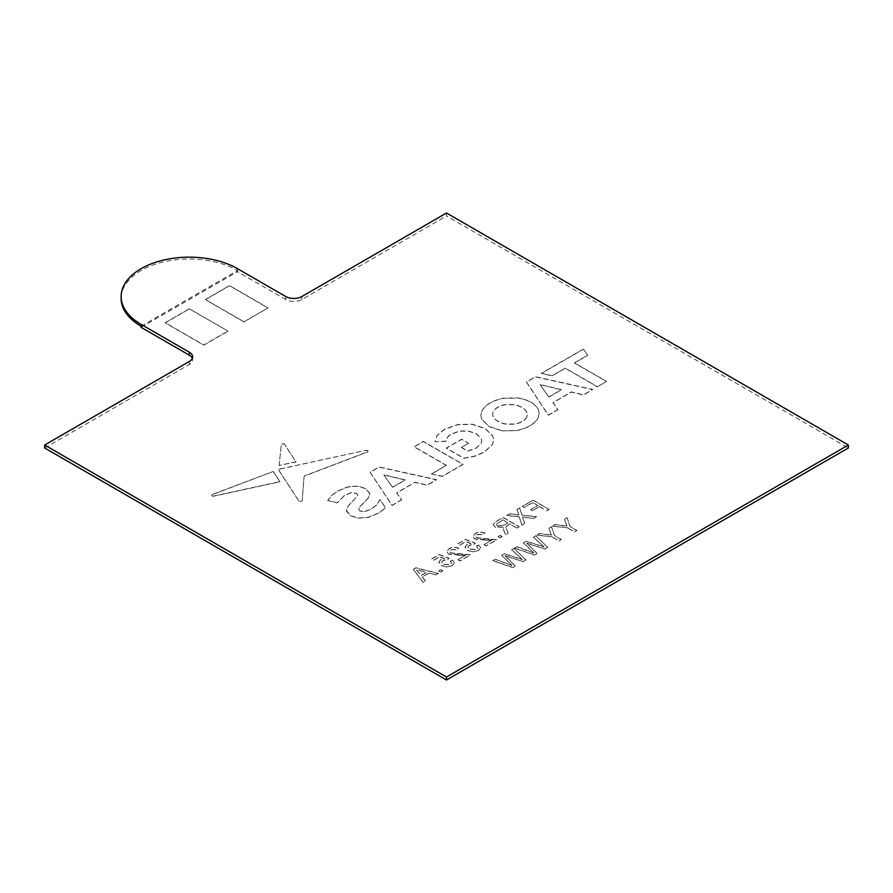 <?xml version="1.0" encoding="UTF-8"?>
<svg xmlns="http://www.w3.org/2000/svg" width="893" height="893" viewBox="0 0 893 893"><rect width="100%" height="100%" fill="white"/><g stroke="black" fill="none" stroke-linecap="round" stroke-linejoin="round"><path stroke-width="0.67" stroke-dasharray="4.46 3.35" d="M44.65 447.985L189.316 364.467A11.363 6.564 0 0 0 192.642 359.823A11.363 6.564 0 0 0 192.352 358.339M446.5 213.014L446.5 215.983L848.35 447.985M141.094 326.224L237.538 270.546L237.538 271.662L285.76 299.501A11.363 6.564 0 0 0 301.834 299.501L446.5 215.983M141.094 327.34L237.538 271.662M557.958 409.496L548.335 415.044L526.435 381.936L535.487 376.712L592.773 389.393L583.375 394.818L571.375 391.938L552.979 402.564L557.958 409.675L548.335 415.234L526.435 382.126L535.487 376.902L592.773 389.582L583.375 395.007L571.375 392.127L552.979 402.754L557.958 409.675M268.079 307.851L243.968 321.77L205.39 299.501L229.501 285.581L268.079 307.851L243.968 321.96L205.39 299.691L229.501 285.771L268.079 308.04M189.316 308.777L227.894 331.057L203.783 344.977L165.205 322.697L189.316 308.777L227.894 331.057M546.862 510.684L549.128 509.378L533.054 500.102L522.338 506.286L524.191 507.358L532.641 502.48L537.787 505.449L530.576 509.613L532.429 510.684L539.651 506.521L546.862 510.874L549.128 509.378M533.78 518.241L536.537 516.645L521.947 515.082L519.648 507.838L516.913 509.412L518.878 514.748L509.434 513.732L506.666 515.339L519.224 516.679L521.914 525.095L524.649 523.51L522.584 517.036L533.78 518.42L536.537 516.645M516.935 527.964L519.201 526.658L503.127 517.371L496.151 521.4L493.148 524.481L495.102 527.015L503.685 527.049L503.228 528.645L505.527 534.74L508.117 533.233L505.806 527.16L507.403 525.318L509.724 523.979L516.935 528.143L519.201 526.837L503.127 517.56L496.151 521.59L493.148 524.671L495.102 527.194L503.685 527.227L503.719 530.464L505.527 534.55L508.117 533.054L505.806 526.982L509.724 523.8L516.935 528.143M500.125 537.675L502.179 536.481L500.125 535.287L498.06 536.481L500.125 537.854L502.179 536.481M491.987 539.986L484.129 544.518L486.194 545.712L496.698 539.64L476.84 537.698L475.802 536.258L477.163 534.505L483.102 534.405L484.955 533.099C481.573 531.625 478.347 531.737 475.266 533.456L472.922 536.369L474.763 538.881L491.987 539.986L484.129 544.518M478.391 550.456L480.624 547.565L478.849 544.953L476.583 546.025L477.777 547.822L476.527 549.385L469.551 549.095L467.809 547.018L469.305 545.232L473.491 544.473L475.355 543.167L465.454 539.361L457.83 543.759L459.895 544.953L465.833 541.526L470.812 543.457L466.883 544.484L464.974 547.119L467.363 550.211L472.364 551.684L478.391 550.635L480.624 547.755L478.849 544.953M465.778 555.122L457.919 559.654L459.973 560.849L470.488 554.776L450.63 552.834L449.581 551.394L450.954 549.641L456.881 549.541L458.745 548.235C455.363 546.75 452.126 546.873 449.056 548.592L446.712 551.506L448.543 554.006L465.778 555.122L457.919 559.654M452.182 565.582L454.403 562.702L452.639 560.09L450.373 561.161L451.568 562.958L450.318 564.521L443.33 564.231L441.6 562.155L443.095 560.369L447.281 559.61L449.134 558.304L439.244 554.497L431.62 558.895L433.685 560.09L439.624 556.652L444.602 558.583L440.662 559.621L438.764 562.255L441.153 565.347L446.154 566.821L452.182 565.771L454.403 562.891L452.639 560.09M440.774 571.933L442.828 570.75L440.774 569.555L438.709 570.75L440.774 572.123L442.828 570.75M435.907 574.746L438.318 573.351L415.859 567.758L413.303 569.232L422.992 582.203L425.403 580.807L422.277 576.9L429.131 572.949L435.907 574.925L438.318 573.54L415.859 567.948L413.303 569.421L422.992 582.381L425.403 580.997L422.277 577.09L429.131 573.127L435.907 574.925M574.657 531.759L576.923 530.453L570.114 526.513L567.033 517.605L564.354 519.146L567.022 526.044L555.089 524.504L552.399 526.044L567.848 527.83L574.657 531.949L576.923 530.453M559.074 540.756L561.34 539.439L554.531 535.51L551.45 526.591L548.771 528.143L551.439 535.041L539.506 533.489L536.827 535.041L552.265 536.816L559.074 540.935L561.34 539.439M545.031 548.86L547.722 547.309L535.688 535.7L533.344 537.05L544.06 546.829L526.223 541.158L523.499 542.732L533.757 552.778L516.801 546.594L514.468 547.945L534.594 554.888L537.084 553.448L526.814 543.067L545.031 549.05L547.722 547.309M523.276 561.429L525.955 559.878L513.933 548.257L511.589 549.608L522.293 559.398L504.467 553.727L501.743 555.301L511.99 565.347L495.046 559.163L492.702 560.514L512.828 567.457L515.317 566.017L505.047 555.625L523.276 561.608L525.955 559.878M401.66 499.734L392.038 505.282L370.126 472.185L379.19 466.95L436.476 479.63L427.077 485.055L415.078 482.175L396.682 492.802L401.66 499.913L392.038 505.471L370.126 472.364L379.19 467.139L436.476 479.82L427.077 485.245L415.078 482.365L396.682 492.992L401.66 499.913M431.553 473.848L446.366 465.286L414.218 446.723L423.382 441.432L463.009 464.315L442.359 476.237L431.553 474.027L446.366 465.286M337.297 502.681L327.731 500.56L331.336 495.593L337.632 490.949L348.114 486.73L357.847 486.06L365.706 488.516L369.881 493.929L368.385 498.082L359.991 506.722L358.685 509.378L359.901 510.885L364.69 511.566L371.399 508.988L377.092 504.433L380.038 499.399L385.597 507.804L378.565 513.062L368.061 517.304L358.26 517.996L350.436 515.596L346.328 510.327L347.868 506.454L357.334 496.218L357.725 495.057L356.452 493.349L351.507 492.545L344.798 495.023L337.297 502.871L327.731 500.56M327.731 500.75L331.336 495.771L337.632 491.128L348.114 486.908L357.847 486.25L365.706 488.694L369.836 493.394L368.385 497.892L359.991 506.543L358.696 508.954L359.901 511.075L364.69 511.745L371.399 509.177L377.092 504.623L380.038 499.589L385.597 507.994L378.565 513.252L368.061 517.482L358.26 518.174L350.436 515.774L346.361 511.12L347.868 506.275L352.958 500.928M279.799 469.004L366.074 450.262C368.106 450.373 368.541 450.932 367.358 451.903L304.725 475.768L304.044 476.672L302.135 500.984L299.222 501.464L278.85 470.22L279.375 469.182L366.074 450.262M366.074 450.44C368.106 450.563 368.541 451.11 367.358 452.092L304.725 475.947L304.044 476.862L302.135 501.174L299.222 501.643L278.85 470.399L279.375 469.182M304.725 475.768L304.044 476.862L304.725 475.768M368.083 451.166L367.358 452.092L368.083 451.166M212.422 494.443L273.314 471.448L279.944 481.628L213.717 496.017C211.619 495.95 211.183 495.425 212.422 494.443L211.652 495.358L212.422 494.443M296.018 461.77L279.129 465.443L281.328 444.167L284.253 443.721L296.018 461.96L279.129 465.443M468.669 443.207L461.402 447.393L467.664 451.01L476.203 447.973L481.07 443.363L481.718 440.785L481.126 438.307L476.36 433.73L468.367 430.951L459.616 431.006L451.568 433.886C448.052 435.918 446.199 438.363 445.998 441.242L434.98 441.678L437.012 435.527L444.457 429.265L457.841 424.488L472.419 424.22L485.334 428.54L492.836 435.996L493.65 439.758L492.423 444.39L484.24 452.048L474.719 456.1L463.88 458.187L446.333 448.052L461.703 439.177L468.669 443.386L461.402 447.393M606.615 381.4L597.439 386.702L565.291 368.139L552.164 375.707L541.37 373.319L583.486 348.996L587.627 355.235L574.456 362.837L606.615 381.4L597.439 386.702M501.922 430.694L489.029 426.407L481.617 418.973L480.814 415.212L482.03 410.546C485.736 404.44 492.903 400.31 503.507 398.144L518.096 397.91C528.477 399.729 535.242 403.636 538.401 409.63L539.216 413.392L537.988 418.058C534.237 424.175 527.082 428.316 516.511 430.459L501.922 430.873L489.029 426.597L481.617 419.152L480.814 415.39L482.03 410.735C485.736 404.629 492.903 400.499 503.507 398.334L518.096 398.099C528.477 399.919 535.242 403.826 538.401 409.82L539.216 413.582L537.988 418.237C534.237 424.365 527.082 428.495 516.511 430.638L501.922 430.873M227.894 331.236L203.783 345.156L165.205 322.886L189.316 308.967M549.128 509.568L533.054 500.281L522.338 506.465L524.191 507.537L532.641 502.659L537.787 505.639L530.576 509.803L532.429 510.874L539.651 506.521M539.651 506.711L546.862 510.874M536.537 516.824L521.947 515.261L519.648 508.028L516.913 509.602L518.878 514.937L509.434 513.921L506.666 515.518L519.224 516.868L521.914 525.274L524.649 523.7L522.584 517.226L533.78 518.42M507.871 522.907L503.563 525.397L497.412 525.921L496.329 524.481L502.714 519.938L507.871 522.907L503.563 525.207L497.412 525.731L496.329 524.291L502.714 519.748L507.871 522.729M502.179 536.671L500.125 535.476L498.06 536.481M498.06 536.671L500.125 537.854M484.129 544.708L486.194 545.902L496.698 539.83L476.84 537.887L475.802 536.436L477.163 534.684L483.102 534.594L484.955 533.288C481.573 531.804 478.347 531.927 475.266 533.646L472.922 536.559L474.763 539.059L485.814 540.109M485.814 540.298L491.987 540.165M478.849 545.132L476.583 546.203L477.777 548.001L476.527 549.575L469.551 549.284L467.809 547.208L469.305 545.411L473.491 544.663L475.355 543.357L465.454 539.551L457.83 543.949L459.895 545.132L465.833 541.705L470.812 543.636L466.883 544.674L464.974 547.309L467.363 550.401L472.364 551.684M472.364 551.863L478.391 550.635M457.919 559.844L459.973 561.027L470.488 554.966L450.63 553.013L449.581 551.573L450.954 549.82L456.881 549.731L458.745 548.425C455.363 546.94 452.126 547.063 449.056 548.782L446.712 551.695L448.543 554.196L459.605 555.245M459.605 555.424L465.778 555.301M452.639 560.268L450.373 561.34L451.568 563.137L450.318 564.711L443.33 564.421L441.6 562.333L443.095 560.547L447.281 559.799L449.134 558.482L439.244 554.676L431.62 559.085L433.685 560.268L439.624 556.841L444.602 558.772L440.662 559.811L438.764 562.445L441.153 565.537L446.154 566.821M446.154 566.999L452.182 565.771M442.828 570.928L440.774 569.745L438.709 570.75M438.709 570.928L440.774 572.123M420.503 570.839L426.597 572.458L421.105 575.617L416.428 569.756L426.597 572.268L421.105 575.438L416.428 569.567L420.503 570.649M576.923 530.632L570.114 526.703L567.033 517.784L564.354 519.335L567.022 526.234L555.089 524.682L552.399 526.234L567.848 527.83M567.848 528.009L574.657 531.949M561.34 539.629L554.531 535.7L551.45 526.781L548.771 528.332L551.439 535.22L539.506 533.679L536.827 535.231L552.265 536.816M552.265 537.006L559.074 540.935M547.722 547.498L535.688 535.878L533.344 537.229L544.06 547.018L526.223 541.348L523.499 542.922L533.757 552.968L516.801 546.784L514.468 548.135L534.594 555.078L537.084 553.638L526.814 543.245L545.031 549.05M525.955 560.056L513.933 548.447L511.589 549.798L522.293 559.576L504.467 553.906L501.743 555.479L511.99 565.526L495.046 559.353L492.702 560.704L512.828 567.635L515.317 566.207L505.047 555.814L523.276 561.608M392.607 487.299L383.722 474.92L405.176 480.043L392.607 487.299L383.722 474.73L405.176 479.865L392.607 487.12M446.366 465.476L414.218 446.913L423.382 441.622L463.009 464.494L442.359 476.427L431.553 474.027M352.958 501.118L357.725 495.247L356.452 493.528L351.507 492.724L344.798 495.202L337.297 502.871M273.314 471.638L279.944 481.807L213.717 496.195C211.619 496.14 211.183 495.615 212.422 494.622L273.314 471.448M279.129 465.633L281.328 444.357L284.253 443.899L296.018 461.96M461.402 447.583L467.664 451.199L476.203 448.163L481.07 443.553L481.718 440.963L481.126 438.496L476.36 433.909L468.367 431.129L459.616 431.196L451.568 434.065C448.052 436.097 446.199 438.552 445.998 441.421L434.98 441.678L437.012 435.717L444.457 429.455L457.841 424.666L472.419 424.398L485.334 428.729L492.836 436.186L493.65 439.936L492.423 444.58L484.24 452.238L474.719 456.278L463.88 458.366L446.333 448.241L461.703 439.367L468.669 443.386M597.439 386.881L565.291 368.318L552.164 375.897L541.37 373.508L583.486 349.185L587.627 355.425L574.456 363.027L606.615 381.59M548.905 397.061L540.019 384.671L561.474 389.806L548.905 397.061L540.019 384.492L561.474 389.627L548.905 396.872M526.825 417.131C524.816 420.692 520.731 423.048 514.569 424.208L505.918 424.175C499.6 422.936 495.369 420.491 493.215 416.852L492.59 414.285L493.159 411.852C495.168 408.291 499.254 405.935 505.427 404.775L514.067 404.808C520.385 406.047 524.615 408.492 526.77 412.142L527.395 414.698L526.825 416.942C524.816 420.503 520.731 422.869 514.569 424.03L505.918 423.996C499.6 422.746 495.369 420.313 493.215 416.663L492.59 414.106L493.159 411.673C495.168 408.112 499.254 405.746 505.427 404.596L514.067 404.618C520.385 405.869 524.615 408.313 526.77 411.952L527.395 414.519L526.825 416.942M237.538 268.693L237.538 270.546A68.192 39.37 0 0 0 163.218 262.006A68.192 39.37 0 0 0 121.124 298.385M189.316 361.498L189.316 364.467M301.834 296.532L301.834 299.501M285.76 296.532L285.76 299.501M192.642 356.854L192.642 359.823"/><path stroke-width="1.34" d="M192.352 358.339A11.363 6.564 0 0 0 189.316 355.18L141.094 327.34L141.094 326.224A68.192 39.37 0 0 1 121.124 298.385L121.124 296.532A68.192 39.37 0 0 0 141.094 324.371L141.094 326.224M121.124 296.532A68.192 39.37 0 0 1 163.218 260.153A68.192 39.37 0 0 1 237.538 268.693L285.76 296.532A11.363 6.564 0 0 0 301.834 296.532L446.5 213.014L848.35 445.015L446.5 677.017L44.65 445.015L189.316 361.498A11.363 6.564 0 0 0 192.642 356.854A11.363 6.564 0 0 0 189.316 352.21L141.094 324.371M44.65 445.015L44.65 447.985L446.5 679.986L446.5 677.017M848.35 445.015L848.35 447.985L446.5 679.986M189.316 352.21L189.316 355.18"/></g></svg>
